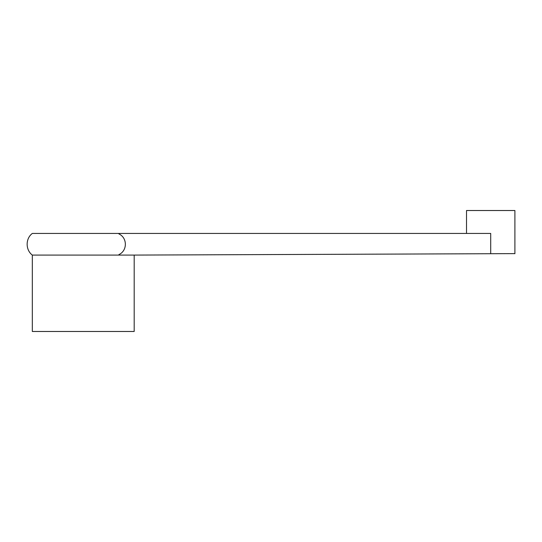 <?xml version="1.0" encoding="UTF-8"?>
<svg xmlns="http://www.w3.org/2000/svg" width="542" height="542" viewBox="0 0 542 542"><rect width="100%" height="100%" fill="white"/><g stroke="black" fill="none" stroke-linecap="round" stroke-linejoin="round"><path stroke-width="0.81" d="M490.706 253.717L134.186 255.086L118.908 255.086L118.908 254.598C127.492 250.743 127.512 237.803 118.908 233.92L118.908 233.439L490.706 233.439L490.706 253.717L514.9 253.622M118.908 233.439L32.324 233.439C25.521 238.412 25.332 249.862 32.324 255.086L32.324 331.48L134.186 331.48L134.186 255.086M118.908 255.086L32.324 255.086M466.513 233.439L466.513 210.52L514.9 210.52L514.9 253.717"/></g></svg>
